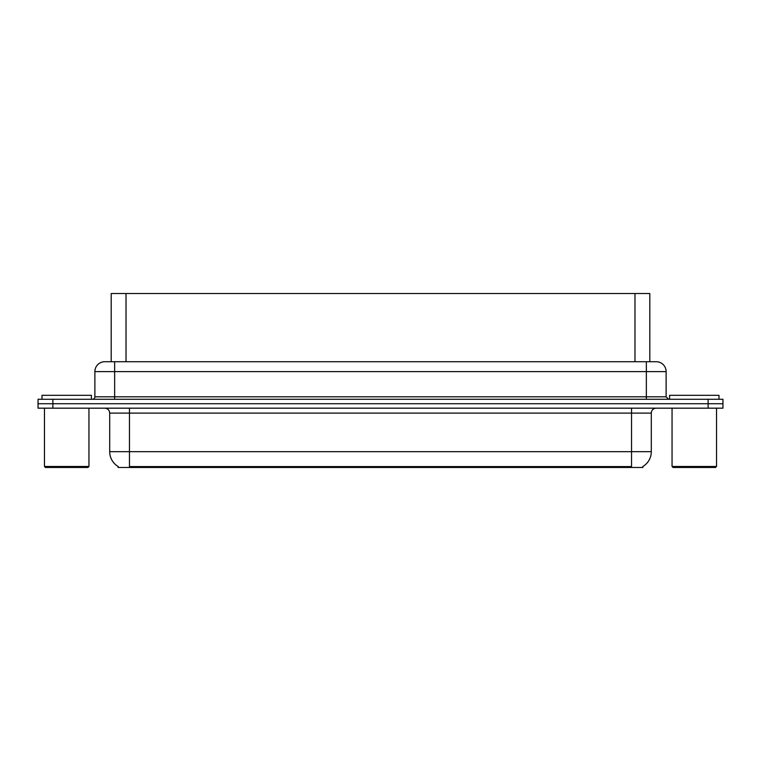<?xml version="1.0" encoding="UTF-8"?>
<svg xmlns="http://www.w3.org/2000/svg" width="761" height="761" viewBox="0 0 761 761"><rect width="100%" height="100%" fill="white"/><g stroke="black" fill="none" stroke-linecap="round" stroke-linejoin="round"><path stroke-width="1.14" d="M108.452 361.722L111.192 361.722L111.192 293.527L649.808 293.527L649.808 361.722M642.893 466.493L642.893 467.473L118.107 467.473L118.107 466.493M118.25 466.579A17.294 17.294 0 0 1 109.698 451.663L129.465 451.663L129.465 466.579L631.535 466.579L631.535 451.663L651.302 451.663L651.302 413.118A4.937 4.937 0 0 1 656.239 408.172M109.698 451.663L109.698 413.118C109.413 410.112 107.767 408.467 104.761 408.172M642.75 466.579A17.294 17.294 0 0 0 651.302 451.663M722.95 408.172L722.95 403.73L38.05 403.73L38.05 408.172L52.87 408.172L52.87 403.73L38.05 403.73L38.05 399.278L52.87 399.278L52.87 403.73L722.95 403.73L722.95 408.172L52.87 408.172M666.122 371.606L94.878 371.606A9.883 9.883 0 0 1 104.761 361.722L656.239 361.722A9.883 9.883 0 0 1 666.122 371.606L666.122 396.804L668.596 399.278M94.878 371.606L94.878 396.804A2.473 2.473 0 0 1 92.404 399.278M722.95 399.278L722.95 403.73L722.95 399.278L52.87 399.278M91.415 399.278L91.415 395.32L42.007 395.32L42.007 399.278M44.471 408.172L44.471 466.483L88.951 466.483L88.951 408.172M88.951 466.483L87.962 467.473L45.46 467.473L44.471 466.483M718.993 399.278L718.993 395.32L669.585 395.32L669.585 399.278M672.049 408.172L672.049 466.483L716.529 466.483L716.529 408.172M716.529 466.483L715.54 467.473L673.038 467.473L672.049 466.483M629.556 467.473L629.556 466.493M131.444 467.473L131.444 466.493M126.022 361.722L126.022 293.527M634.978 361.722L634.978 293.527M631.535 408.172L631.535 413.118L109.698 413.118M651.302 413.118L631.535 413.118L631.535 451.663L129.465 451.663L129.465 408.172M708.13 408.172L708.13 399.278M114.645 399.278L114.645 361.722M94.878 396.804L666.122 396.804M646.355 361.722L646.355 399.278"/></g></svg>
